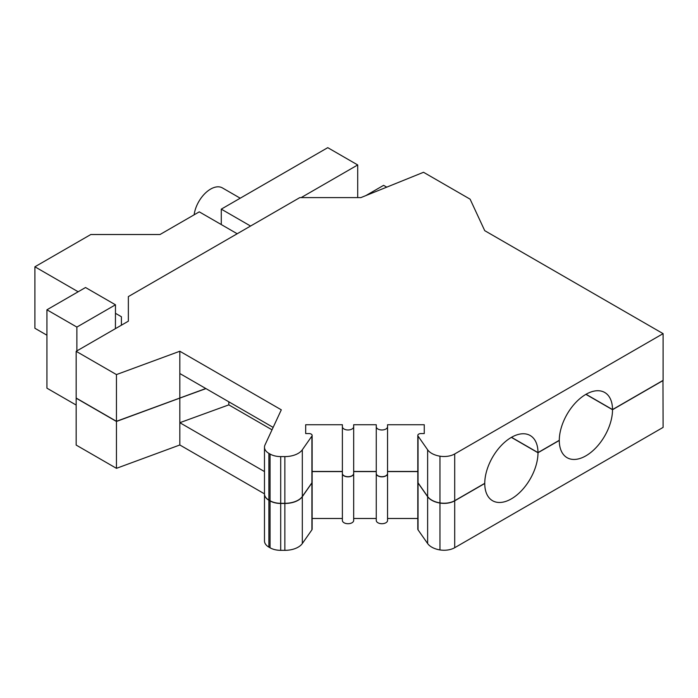 <?xml version="1.0" encoding="UTF-8"?>
<svg xmlns="http://www.w3.org/2000/svg" width="698" height="698" viewBox="0 0 698 698"><rect width="100%" height="100%" fill="white"/><g stroke="black" fill="none" stroke-linecap="round" stroke-linejoin="round"><path stroke-width="1.05" d="M273.145 427.394L179.831 373.526L179.831 351.242L116.453 374.582L76.161 351.321L76.161 398.043L116.453 421.304L116.453 374.582M270.056 500.763L270.056 454.049A15.059 8.69 0 0 0 280.701 456.588L284.863 456.588A18.82 10.863 0 0 0 302.313 449.791L311.901 436.093L311.901 482.815L302.313 496.514A18.82 10.863 0 0 1 284.863 503.31L280.701 503.31A15.059 8.69 0 0 1 270.056 500.763L268.887 500.091A15.059 8.69 0 0 1 264.481 493.94L264.481 447.226A15.059 8.69 0 0 1 264.987 444.975L281.303 409.822L179.831 351.242M353.677 471.455L376.266 471.455L376.266 424.733L353.677 424.733L353.677 520.455A5.645 3.263 0 0 1 350.195 523.465A5.645 3.263 0 0 1 344.035 522.758A5.645 3.263 0 0 1 342.386 520.455L342.386 471.604L312.137 471.604M387.556 426.705L387.556 473.427A5.645 3.263 0 0 1 384.075 476.437A5.645 3.263 0 0 1 377.915 475.731A5.645 3.263 0 0 1 376.266 473.427L376.266 426.705A5.645 3.263 0 0 0 377.915 429.017A5.645 3.263 0 0 0 384.075 429.724A5.645 3.263 0 0 0 387.556 426.705L387.556 424.733L424.262 424.733L424.262 433.554L424.262 424.733M376.266 424.733L376.266 426.705M76.161 351.321L128.353 321.185L128.353 296.598L299.826 197.595L360.91 197.595L423.529 172.284L470.112 199.174L484.726 230.663L663.1 333.644L663.1 380.366L612.521 409.569L586.041 394.274M612.521 409.569A37.648 21.734 -60 0 0 604.73 392.485A37.648 21.734 -60 0 0 575.78 402.51A37.648 21.734 -60 0 0 559.29 440.298L537.992 452.601L511.503 437.306M537.992 452.601A37.648 21.734 -60 0 0 530.192 435.517A37.648 21.734 -60 0 0 501.251 445.533A37.648 21.734 -60 0 0 484.752 483.33L454.703 500.684A15.059 8.69 0 0 1 439.958 502.9L439.958 456.178A15.059 8.69 0 0 0 454.703 453.962L663.1 333.644M424.262 433.554L421.007 433.554A3.202 1.85 0 0 0 417.805 435.404A3.202 1.85 0 0 0 418.041 436.093L427.63 449.791L427.63 496.514A18.82 10.863 0 0 0 431.774 500.126A18.82 10.863 0 0 0 439.958 502.9M427.63 496.514L418.041 482.815L418.041 436.093M417.805 435.404L417.805 482.117A3.202 1.85 0 0 0 418.041 482.815M417.805 471.455L387.556 471.455M311.901 436.093A3.202 1.85 0 0 0 312.137 435.404A3.202 1.85 0 0 0 311.203 434.095A3.202 1.85 0 0 0 308.935 433.554L305.68 433.554L305.68 424.733L342.386 424.733L342.386 473.427A5.645 3.263 0 0 0 344.035 475.731A5.645 3.263 0 0 0 350.195 476.437A5.645 3.263 0 0 0 353.677 473.427M342.386 424.733L342.386 471.455L312.137 471.455M311.901 482.815A3.202 1.85 0 0 0 312.137 482.117L312.137 435.404M205.797 388.516L116.453 421.304M121.408 325.198L121.408 316.744L121.408 325.198M427.63 449.791A18.82 10.863 0 0 0 431.774 453.412A18.82 10.863 0 0 0 439.958 456.178M342.386 426.705A5.645 3.263 0 0 0 344.035 429.017A5.645 3.263 0 0 0 350.195 429.724A5.645 3.263 0 0 0 353.677 426.705M264.481 447.226A15.059 8.69 0 0 0 268.887 453.368L270.056 454.049M237.198 233.751L199.27 211.852L160.008 234.519L90.801 234.519L34.9 266.793L78.159 291.773M76.876 350.902L76.876 327.083L115.475 304.799L115.423 328.653M121.408 316.744L115.423 313.28M128.353 321.185L128.353 312.73M305.68 433.554L305.68 424.733M194.14 214.81A23.601 13.628 -60 0 1 205.482 192.988A23.601 13.628 -60 0 1 222.418 187.919L240.225 198.197M116.453 421.461L76.161 398.192L76.161 445.071L116.453 468.332L116.453 421.461L179.831 398.113L179.831 422.7L228.813 404.875L228.813 401.804M264.481 494.018A15.059 8.69 0 0 0 264.481 494.097A15.059 8.69 0 0 0 268.887 500.239L270.056 500.92A15.059 8.69 0 0 0 280.701 503.467L280.701 550.338L284.863 550.338A18.82 10.863 0 0 0 302.313 543.541L311.901 529.843A3.202 1.85 0 0 0 312.137 529.145L312.137 482.274A3.202 1.85 0 0 0 312.137 482.196M264.481 494.097L264.481 540.967A15.059 8.69 0 0 0 268.887 547.119L268.887 500.239M353.677 518.483L376.266 518.483L376.266 471.604L353.677 471.604M376.266 473.584A5.645 3.263 0 0 0 377.915 475.888A5.645 3.263 0 0 0 384.075 476.594A5.645 3.263 0 0 0 387.556 473.584L387.556 520.455A5.645 3.263 0 0 1 384.075 523.465A5.645 3.263 0 0 1 377.915 522.758A5.645 3.263 0 0 1 376.266 520.455L376.266 471.604M662.969 380.445L663.1 427.394L454.703 547.712A15.059 8.69 0 0 1 439.958 549.928L439.958 503.057A15.059 8.69 0 0 0 454.703 500.832L454.703 547.712M205.954 388.603L179.831 398.113M284.863 550.338L284.863 503.467L280.701 503.467M284.863 503.467A18.82 10.863 0 0 0 302.313 496.671L302.313 543.541M312.137 482.274A3.202 1.85 0 0 1 311.901 482.964L302.313 496.671M342.386 473.584A5.645 3.263 0 0 0 344.035 475.888A5.645 3.263 0 0 0 350.195 476.594A5.645 3.263 0 0 0 353.677 473.584M417.805 471.604L387.556 471.604M417.805 482.196A3.202 1.85 0 0 0 417.805 482.274A3.202 1.85 0 0 0 418.041 482.964L427.63 496.671A18.82 10.863 0 0 0 431.774 500.283A18.82 10.863 0 0 0 439.958 503.057M663.1 380.523L612.521 409.717A37.648 21.734 -60 0 1 596.092 447.601A37.648 21.734 -60 0 1 567.081 457.687A37.648 21.734 -60 0 1 559.29 440.455L537.992 452.749A37.648 21.734 -60 0 1 521.563 490.633A37.648 21.734 -60 0 1 492.552 500.719A37.648 21.734 -60 0 1 484.752 483.487L454.703 500.832M537.992 452.749L511.372 437.384M612.521 409.717L585.901 394.353M427.63 496.671L427.63 543.541A18.82 10.863 0 0 0 431.774 547.153A18.82 10.863 0 0 0 439.958 549.928M427.63 543.541L418.041 529.843L418.041 482.964M417.805 482.274L417.805 529.145A3.202 1.85 0 0 0 418.041 529.843M387.556 518.483L417.805 518.483M342.386 471.604L342.386 518.483L312.137 518.483M268.887 547.119L270.056 547.79A15.059 8.69 0 0 0 280.701 550.338M264.481 493.852L179.831 444.984L116.453 468.332M179.831 444.984L179.831 422.7L264.481 471.569M272.019 429.82L228.813 404.875M386.744 187.151L383.603 185.345L365.822 195.614M46.932 335.214L34.9 328.269L34.9 266.793M357.708 197.595L357.708 164.955L327.755 147.662L221.283 209.138L221.283 224.564M250.565 226.039L221.283 209.138M357.708 164.955L301.161 197.595M76.161 405.049L46.932 388.175L46.932 309.799L76.876 327.083M115.475 304.799L85.531 287.515L46.932 309.799M280.701 456.588L280.701 503.31M284.863 503.31L284.863 456.588M302.313 449.791L302.313 496.514M179.831 373.526L179.831 397.956M268.887 500.091L268.887 453.368M454.703 453.962L454.703 500.684M311.901 482.964L311.901 529.843M270.056 547.79L270.056 500.92"/></g></svg>
